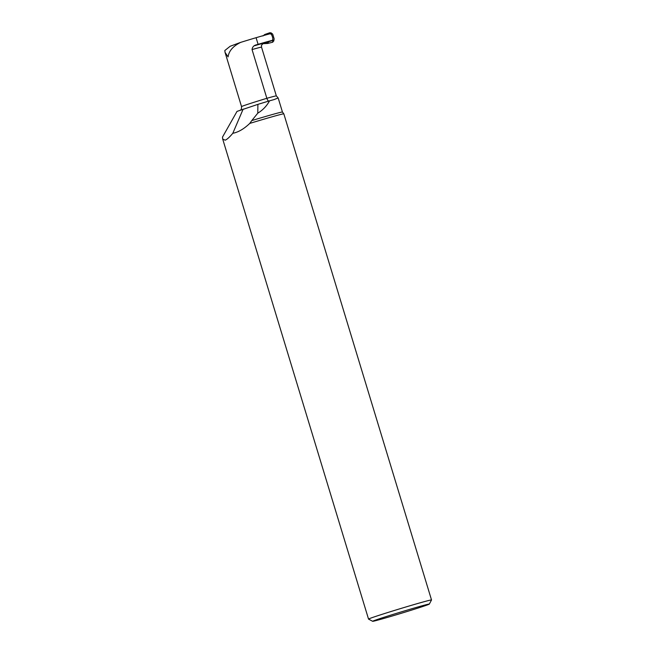 <?xml version="1.0" encoding="UTF-8"?>
<svg xmlns="http://www.w3.org/2000/svg" width="654" height="654" viewBox="0 0 654 654"><rect width="100%" height="100%" fill="white"/><g stroke="black" fill="none" stroke-linecap="round" stroke-linejoin="round"><path stroke-width="0.98" d="M225.066 52.41L241.53 106.602A25.555 0.58 -16.9 0 1 266.857 98.304A25.555 0.58 -16.9 0 1 276.34 95.901L261.535 47.17L261.526 45.281A26.095 0.589 -16.9 0 0 261.42 45.257L263.701 43.033L272.587 40.303L272.832 38.243L271.974 35.406L270.576 33.681A25.555 0.58 163.1 0 0 256.082 37.703A25.555 0.58 -16.9 0 0 240.688 42.371C233.086 46.107 228.884 50.955 228.091 56.906L225.058 52.41L224.821 50.521L230.151 46.27M240.688 42.371L239.944 42.624M268.941 101.043C268.222 101.125 267.527 100.217 266.857 98.304L252.052 49.573C252.362 46.949 253.891 45.347 256.621 44.758A25.555 0.58 -16.9 0 1 258.093 44.325L256.082 37.703M278.122 97.969L273.936 99.637A32.12 0.728 163.1 0 0 269.546 100.83C266.758 105.973 262.834 110.093 257.782 113.175L257.889 104.37L237.026 111.384L222.483 137.127L222.695 139.065L368.537 619.093A32.913 0.744 163.1 0 0 368.545 619.109A32.913 0.744 163.1 0 1 370.417 618.251A32.913 0.744 163.1 0 1 405.366 607.133A32.913 0.744 163.1 0 1 431.517 599.955A32.913 0.744 163.1 0 0 431.517 599.955L283.828 113.845A32.913 0.744 163.1 0 0 283.82 113.837A32.913 0.744 163.1 0 0 249.763 123.418C243.909 128.977 238.26 132.263 232.808 133.285L243.157 109.104M269.546 100.83L257.889 104.37M257.782 113.175L251.782 120.581A32.12 0.728 -16.9 0 1 282.446 112.022L283.82 113.837M249.763 123.418L251.782 120.581M232.808 133.285C229.562 137.168 227.02 139.465 225.164 140.177L222.695 139.065M374.341 620.532A29.618 0.67 163.1 0 0 372.657 621.3A29.618 0.67 163.1 0 0 401.18 613.321A29.618 0.67 163.1 0 0 429.318 604.083A29.618 0.67 163.1 0 0 406.101 610.435A29.618 0.67 163.1 0 0 374.341 620.532M272.587 40.303A25.555 0.58 163.1 0 0 258.093 44.325M273.74 39.829L273.307 41.39L272.424 40.695L273.266 40.213L254.717 45.682M270.658 33.771L271.255 33.591A1.316 1.234 69.6 0 1 272.146 33.681L272.285 33.763A1.316 1.234 69.6 0 1 272.824 34.507L274.067 38.602A1.316 1.234 69.6 0 1 274.026 39.526L273.952 39.665A1.316 1.234 69.6 0 1 273.266 40.213M273.912 40.188L272.751 42.199L267.633 43.466L262.458 43.704M272.228 42.338L272.865 41.423A1.316 1.177 92.4 0 0 273.65 40.017M262.924 35.986L264.895 34.441L269.358 32.896L271.214 32.921L269.873 32.733L271.917 33.616M269.358 32.896L269.873 32.733M266.987 43.516L268.287 41.791L267.633 43.466M264.895 34.441L266.055 34.736A1.316 1.283 104.3 0 0 265.647 34.964M265.148 43.295L267.748 42.371A1.316 1.275 33.6 0 0 268.369 42.355M273.339 40.188L272.939 40.344A1.316 1.234 -110.4 0 1 272.865 40.368L263.546 43.409M268.107 41.848A1.316 1.128 -91.1 0 0 268.287 41.791L272.685 40.458A1.316 1.218 -131.9 0 0 273.045 40.303A1.316 1.218 -131.9 0 1 272.424 40.695M271.565 33.542A1.316 1.185 -121.1 0 0 270.347 33.125L270.208 33.763M271.95 33.959L271.467 33.174L269.873 32.733L264.895 34.441L265.042 34.948M272.015 33.714L271.467 33.174M273.773 40.761L273.936 40.041M267.437 42.829L267.633 43.466L272.751 42.199L273.307 41.39M256.621 44.758A28.85 0.654 -16.9 0 1 263.701 43.033M261.535 47.17A25.555 0.58 163.1 0 0 252.052 49.573M265.385 35.03L264.33 34.76M276.34 95.901L278.097 97.92M429.318 604.083L431.517 599.971M372.657 621.3L368.545 619.109M241.53 106.602C241.612 110.845 240.214 109.692 240.067 110.354M278.171 97.961L282.446 112.022M239.65 42.739L230.134 46.279M273.797 41.038L273.887 39.78M271.206 32.929L272.056 33.763"/></g></svg>
